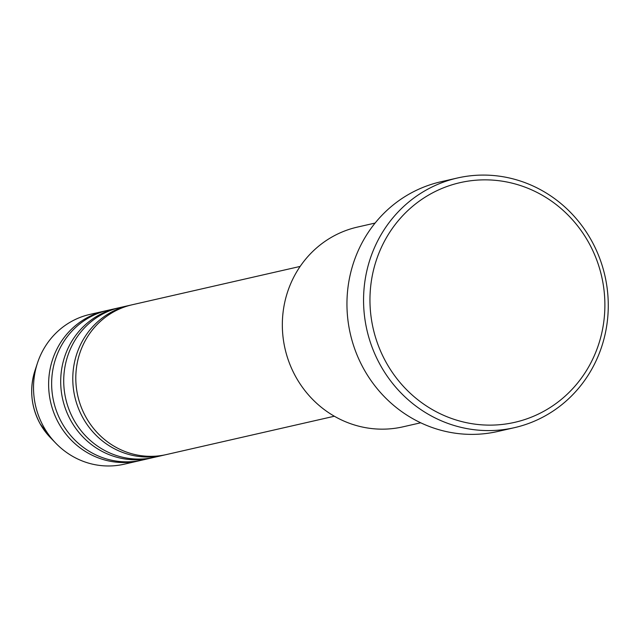 <?xml version="1.0" encoding="UTF-8"?>
<svg xmlns="http://www.w3.org/2000/svg" width="640" height="640" viewBox="0 0 640 640"><rect width="100%" height="100%" fill="white"/><g stroke="black" fill="none" stroke-linecap="round" stroke-linejoin="round"><path stroke-width="0.96" d="M300.16 266.424L132.12 304.784A76.824 73.232 77.1 0 0 86 417.28A76.824 73.232 77.1 0 0 166.312 454.584L334.352 416.232M130.616 305.144A76.824 73.232 77.1 0 0 129.096 305.472A76.824 73.232 77.1 0 0 82.984 417.968A76.824 73.232 77.1 0 0 163.288 455.272A76.824 73.232 77.1 0 0 164.792 454.912M129.096 305.472L120.04 307.536A76.824 73.232 77.1 0 0 73.92 420.04A76.824 73.232 77.1 0 0 154.232 457.336L163.288 455.272M118.536 307.896A76.824 73.232 77.1 0 0 117.024 308.224A76.824 73.232 77.1 0 0 70.904 420.728A76.824 73.232 77.1 0 0 151.208 458.032A76.824 73.232 77.1 0 0 152.72 457.664M117.024 308.224L107.96 310.296A76.824 73.232 77.1 0 0 61.84 422.792A76.824 73.232 77.1 0 0 142.152 460.096L151.208 458.032M106.456 310.656A76.824 73.232 77.1 0 0 104.944 310.984A76.824 73.232 77.1 0 0 58.824 423.48A76.824 73.232 77.1 0 0 139.128 460.784A76.824 73.232 77.1 0 0 140.64 460.424M375.112 223.056L357.432 227.088A102.44 97.64 77.1 0 0 295.936 377.088A102.44 97.64 77.1 0 0 403.016 426.824L420.704 422.792M588.56 242.336A122.92 117.168 77.1 0 0 427.688 195.616A122.92 117.168 77.1 0 0 386.28 362.648A122.92 117.168 77.1 0 0 547.152 409.368A122.92 117.168 77.1 0 0 588.56 242.336M380.56 365.496A128.048 122.048 -102.9 0 1 457.424 178A128.048 122.048 -102.9 0 1 591.264 240.168A128.048 122.048 -102.9 0 1 514.408 427.672A128.048 122.048 -102.9 0 1 380.56 365.496M457.424 178L440.808 181.792A128.048 122.048 77.1 0 0 363.952 369.288A128.048 122.048 77.1 0 0 497.792 431.464L514.408 427.672M104.944 310.984L89.84 314.432A76.824 73.232 77.1 0 0 37.48 363A76.824 73.232 77.1 0 0 43.728 426.928A76.824 73.232 77.1 0 0 55.784 443.184A76.824 73.232 77.1 0 0 124.032 464.232L139.128 460.784M50.264 437.472L40.192 423.888C31.016 406.752 29.288 388.968 34.992 370.544A64.12 61.12 77.1 0 0 40.2 423.904A64.12 61.12 77.1 0 0 50.264 437.472L55.784 443.184M34.992 370.544L37.48 363"/></g></svg>
